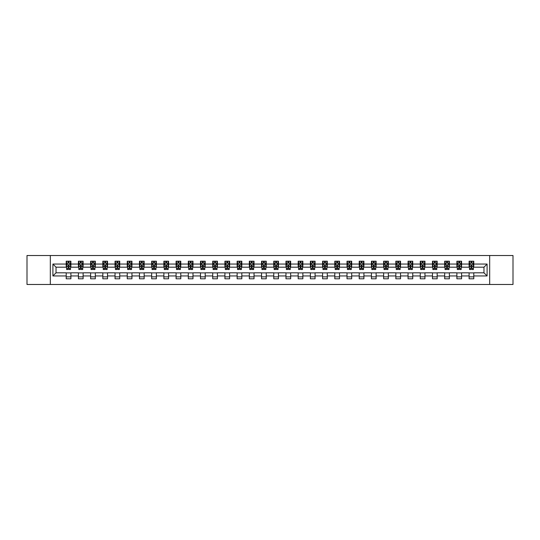 <?xml version="1.0" encoding="UTF-8"?>
<svg xmlns="http://www.w3.org/2000/svg" width="540" height="540" viewBox="0 0 540 540"><rect width="100%" height="100%" fill="white"/><g stroke="black" fill="none" stroke-linecap="round" stroke-linejoin="round"><path stroke-width="0.81" d="M489.679 284.479L513 284.479L513 255.521L489.679 255.521L489.679 284.479L50.321 284.479L50.321 255.521L27 255.521L27 284.479L50.321 284.479M489.679 255.521L50.321 255.521M473.789 264.053L473.789 261.198L469.098 261.198L469.098 264.053L461.585 264.053L461.585 261.198L456.887 261.198L456.887 264.053L449.375 264.053L449.375 261.198L444.677 261.198L444.677 264.053L437.164 264.053L437.164 261.198L432.473 261.198L432.473 264.053L424.96 264.053L424.96 261.198L420.262 261.198L420.262 264.053L412.749 264.053L412.749 261.198L408.051 261.198L408.051 264.053L400.538 264.053L400.538 261.198L395.84 261.198L395.84 264.053L388.327 264.053L388.327 261.198L383.636 261.198L383.636 264.053L376.124 264.053L376.124 261.198L371.425 261.198L371.425 264.053L363.913 264.053L363.913 261.198L359.215 261.198L359.215 264.053L351.702 264.053L351.702 261.198L347.011 261.198L347.011 264.053L339.498 264.053L339.498 261.198L334.8 261.198L334.8 264.053L327.287 264.053L327.287 261.198L322.589 261.198L322.589 264.053L315.077 264.053L315.077 261.198L310.385 261.198L310.385 264.053L302.873 264.053L302.873 261.198L298.175 261.198L298.175 264.053L290.662 264.053L290.662 261.198L285.964 261.198L285.964 264.053L278.451 264.053L278.451 261.198L273.76 261.198L273.76 264.053L266.24 264.053L266.24 261.198L261.549 261.198L261.549 264.053L254.036 264.053L254.036 261.198L249.338 261.198L249.338 264.053L241.826 264.053L241.826 261.198L237.128 261.198L237.128 264.053L229.615 264.053L229.615 261.198L224.924 261.198L224.924 264.053L217.411 264.053L217.411 261.198L212.713 261.198L212.713 264.053L205.2 264.053L205.2 261.198L200.502 261.198L200.502 264.053L192.989 264.053L192.989 261.198L188.298 261.198L188.298 264.053L180.785 264.053L180.785 261.198L176.087 261.198L176.087 264.053L168.575 264.053L168.575 261.198L163.877 261.198L163.877 264.053L156.364 264.053L156.364 261.198L151.673 261.198L151.673 264.053L144.16 264.053L144.16 261.198L139.462 261.198L139.462 264.053L131.949 264.053L131.949 261.198L127.251 261.198L127.251 264.053L119.738 264.053L119.738 261.198L115.04 261.198L115.04 264.053L107.528 264.053L107.528 261.198L102.836 261.198L102.836 264.053L95.324 264.053L95.324 261.198L90.626 261.198L90.626 264.053L83.113 264.053L83.113 261.198L78.415 261.198L78.415 264.053L70.902 264.053L70.902 261.198L66.211 261.198L66.211 264.053L52.907 264.053L52.907 275.947L56.032 272.815L66.211 272.815L66.211 278.802L70.902 278.802L70.902 272.815L78.415 272.815L78.415 278.802L83.113 278.802L83.113 272.815L90.626 272.815L90.626 278.802L95.324 278.802L95.324 272.815L102.836 272.815L102.836 278.802L107.528 278.802L107.528 272.815L115.04 272.815L115.04 278.802L119.738 278.802L119.738 272.815L127.251 272.815L127.251 278.802L131.949 278.802L131.949 272.815L139.462 272.815L139.462 278.802L144.16 278.802L144.16 272.815L151.673 272.815L151.673 278.802L156.364 278.802L156.364 272.815L163.877 272.815L163.877 278.802L168.575 278.802L168.575 272.815L176.087 272.815L176.087 278.802L180.785 278.802L180.785 272.815L188.298 272.815L188.298 278.802L192.989 278.802L192.989 272.815L200.502 272.815L200.502 278.802L205.2 278.802L205.2 272.815L212.713 272.815L212.713 278.802L217.411 278.802L217.411 272.815L224.924 272.815L224.924 278.802L229.615 278.802L229.615 272.815L237.128 272.815L237.128 278.802L241.826 278.802L241.826 272.815L249.338 272.815L249.338 278.802L254.036 278.802L254.036 272.815L261.549 272.815L261.549 278.802L266.24 278.802L266.24 272.815L273.76 272.815L273.76 278.802L278.451 278.802L278.451 272.815L285.964 272.815L285.964 278.802L290.662 278.802L290.662 272.815L298.175 272.815L298.175 278.802L302.873 278.802L302.873 272.815L310.385 272.815L310.385 278.802L315.077 278.802L315.077 272.815L322.589 272.815L322.589 278.802L327.287 278.802L327.287 272.815L334.8 272.815L334.8 278.802L339.498 278.802L339.498 272.815L347.011 272.815L347.011 278.802L351.702 278.802L351.702 272.815L359.215 272.815L359.215 278.802L363.913 278.802L363.913 272.815L371.425 272.815L371.425 278.802L376.124 278.802L376.124 272.815L383.636 272.815L383.636 278.802L388.327 278.802L388.327 272.815L395.84 272.815L395.84 278.802L400.538 278.802L400.538 272.815L408.051 272.815L408.051 278.802L412.749 278.802L412.749 272.815L420.262 272.815L420.262 278.802L424.96 278.802L424.96 272.815L432.473 272.815L432.473 278.802L437.164 278.802L437.164 272.815L444.677 272.815L444.677 278.802L449.375 278.802L449.375 272.815L456.887 272.815L456.887 278.802L461.585 278.802L461.585 272.815L469.098 272.815L469.098 278.802L473.789 278.802L473.789 272.815L483.968 272.815L483.968 267.185L473.789 267.185L473.789 264.053L487.094 264.053L487.094 275.947L473.789 275.947M469.098 275.947L461.585 275.947M456.887 275.947L449.375 275.947M444.677 275.947L437.164 275.947M432.473 275.947L424.96 275.947M420.262 275.947L412.749 275.947M408.051 275.947L400.538 275.947M395.84 275.947L388.327 275.947M383.636 275.947L376.124 275.947M371.425 275.947L363.913 275.947M359.215 275.947L351.702 275.947M347.011 275.947L339.498 275.947M334.8 275.947L327.287 275.947M322.589 275.947L315.077 275.947M310.385 275.947L302.873 275.947M298.175 275.947L290.662 275.947M285.964 275.947L278.451 275.947M273.76 275.947L266.24 275.947M261.549 275.947L254.036 275.947M249.338 275.947L241.826 275.947M237.128 275.947L229.615 275.947M224.924 275.947L217.411 275.947M212.713 275.947L205.2 275.947M200.502 275.947L192.989 275.947M188.298 275.947L180.785 275.947M176.087 275.947L168.575 275.947M163.877 275.947L156.364 275.947M151.673 275.947L144.16 275.947M139.462 275.947L131.949 275.947M127.251 275.947L119.738 275.947M115.04 275.947L107.528 275.947M102.836 275.947L95.324 275.947M90.626 275.947L83.113 275.947M78.415 275.947L70.902 275.947M66.211 275.947L52.907 275.947M469.098 264.053L469.098 267.185L461.585 267.185L461.585 264.053M456.887 264.053L456.887 267.185L449.375 267.185L449.375 264.053M444.677 264.053L444.677 267.185L437.164 267.185L437.164 264.053M432.473 264.053L432.473 267.185L424.96 267.185L424.96 264.053M420.262 264.053L420.262 267.185L412.749 267.185L412.749 264.053M408.051 264.053L408.051 267.185L400.538 267.185L400.538 264.053M395.84 264.053L395.84 267.185L388.327 267.185L388.327 264.053M383.636 264.053L383.636 267.185L376.124 267.185L376.124 264.053M371.425 264.053L371.425 267.185L363.913 267.185L363.913 264.053M359.215 264.053L359.215 267.185L351.702 267.185L351.702 264.053M347.011 264.053L347.011 267.185L339.498 267.185L339.498 264.053M334.8 264.053L334.8 267.185L327.287 267.185L327.287 264.053M322.589 264.053L322.589 267.185L315.077 267.185L315.077 264.053M310.385 264.053L310.385 267.185L302.873 267.185L302.873 264.053M298.175 264.053L298.175 267.185L290.662 267.185L290.662 264.053M285.964 264.053L285.964 267.185L278.451 267.185L278.451 264.053M273.76 264.053L273.76 267.185L266.24 267.185L266.24 264.053M261.549 264.053L261.549 267.185L254.036 267.185L254.036 264.053M249.338 264.053L249.338 267.185L241.826 267.185L241.826 264.053M237.128 264.053L237.128 267.185L229.615 267.185L229.615 264.053M224.924 264.053L224.924 267.185L217.411 267.185L217.411 264.053M212.713 264.053L212.713 267.185L205.2 267.185L205.2 264.053M200.502 264.053L200.502 267.185L192.989 267.185L192.989 264.053M188.298 264.053L188.298 267.185L180.785 267.185L180.785 264.053M176.087 264.053L176.087 267.185L168.575 267.185L168.575 264.053M163.877 264.053L163.877 267.185L156.364 267.185L156.364 264.053M151.673 264.053L151.673 267.185L144.16 267.185L144.16 264.053M139.462 264.053L139.462 267.185L131.949 267.185L131.949 264.053M127.251 264.053L127.251 267.185L119.738 267.185L119.738 264.053M115.04 264.053L115.04 267.185L107.528 267.185L107.528 264.053M102.836 264.053L102.836 267.185L95.324 267.185L95.324 264.053M90.626 264.053L90.626 267.185L83.113 267.185L83.113 264.053M78.415 264.053L78.415 267.185L70.902 267.185L70.902 264.053M66.211 264.053L66.211 267.185L56.032 267.185L52.907 264.053M56.032 267.185L56.032 272.815M487.094 275.947L483.968 272.815M483.968 267.185L487.094 264.053M66.211 263.156L66.602 263.156M68.087 263.156L69.026 263.156M70.511 263.156L70.902 263.156M66.211 267.104L66.602 267.104M68.087 267.104L69.026 267.104M70.511 267.104L70.902 267.104M66.211 272.896L70.902 272.896M66.211 276.844L70.902 276.844M78.415 272.896L83.113 272.896M78.415 276.844L83.113 276.844M78.415 263.156L78.806 263.156M80.298 263.156L81.236 263.156M82.721 263.156L83.113 263.156M78.415 267.104L78.806 267.104M80.298 267.104L81.236 267.104M82.721 267.104L83.113 267.104M90.626 272.896L95.324 272.896M90.626 276.844L95.324 276.844M90.626 263.156L91.017 263.156M92.502 263.156L93.44 263.156M94.932 263.156L95.324 263.156M90.626 267.104L91.017 267.104M92.502 267.104L93.44 267.104M94.932 267.104L95.324 267.104M102.836 272.896L107.528 272.896M102.836 276.844L107.528 276.844M102.836 263.156L103.228 263.156M104.713 263.156L105.651 263.156M107.136 263.156L107.528 263.156M102.836 267.104L103.228 267.104M104.713 267.104L105.651 267.104M107.136 267.104L107.528 267.104M115.04 272.896L119.738 272.896M115.04 276.844L119.738 276.844M115.04 263.156L115.432 263.156M116.924 263.156L117.862 263.156M119.347 263.156L119.738 263.156M115.04 267.104L115.432 267.104M116.924 267.104L117.862 267.104M119.347 267.104L119.738 267.104M127.251 272.896L131.949 272.896M127.251 276.844L131.949 276.844M127.251 263.156L127.642 263.156M129.128 263.156L130.072 263.156M131.558 263.156L131.949 263.156M127.251 267.104L127.642 267.104M129.128 267.104L130.072 267.104M131.558 267.104L131.949 267.104M139.462 272.896L144.16 272.896M139.462 276.844L144.16 276.844M139.462 263.156L139.853 263.156M141.338 263.156L142.276 263.156M143.768 263.156L144.16 263.156M139.462 267.104L139.853 267.104M141.338 267.104L142.276 267.104M143.768 267.104L144.16 267.104M151.673 272.896L156.364 272.896M151.673 276.844L156.364 276.844M151.673 263.156L152.064 263.156M153.549 263.156L154.487 263.156M155.972 263.156L156.364 263.156M151.673 267.104L152.064 267.104M153.549 267.104L154.487 267.104M155.972 267.104L156.364 267.104M163.877 272.896L168.575 272.896M163.877 276.844L168.575 276.844M163.877 263.156L164.268 263.156M165.76 263.156L166.698 263.156M168.183 263.156L168.575 263.156M163.877 267.104L164.268 267.104M165.76 267.104L166.698 267.104M168.183 267.104L168.575 267.104M176.087 272.896L180.785 272.896M176.087 276.844L180.785 276.844M176.087 263.156L176.479 263.156M177.964 263.156L178.902 263.156M180.394 263.156L180.785 263.156M176.087 267.104L176.479 267.104M177.964 267.104L178.902 267.104M180.394 267.104L180.785 267.104M188.298 272.896L192.989 272.896M188.298 276.844L192.989 276.844M188.298 263.156L188.69 263.156M190.175 263.156L191.113 263.156M192.598 263.156L192.989 263.156M188.298 267.104L188.69 267.104M190.175 267.104L191.113 267.104M192.598 267.104L192.989 267.104M200.502 272.896L205.2 272.896M200.502 276.844L205.2 276.844M200.502 263.156L200.894 263.156M202.385 263.156L203.324 263.156M204.809 263.156L205.2 263.156M200.502 267.104L200.894 267.104M202.385 267.104L203.324 267.104M204.809 267.104L205.2 267.104M212.713 272.896L217.411 272.896M212.713 276.844L217.411 276.844M212.713 263.156L213.104 263.156M214.589 263.156L215.528 263.156M217.019 263.156L217.411 263.156M212.713 267.104L213.104 267.104M214.589 267.104L215.528 267.104M217.019 267.104L217.411 267.104M224.924 272.896L229.615 272.896M224.924 276.844L229.615 276.844M224.924 263.156L225.315 263.156M226.8 263.156L227.738 263.156M229.223 263.156L229.615 263.156M224.924 267.104L225.315 267.104M226.8 267.104L227.738 267.104M229.223 267.104L229.615 267.104M237.128 272.896L241.826 272.896M237.128 276.844L241.826 276.844M237.128 263.156L237.519 263.156M239.011 263.156L239.949 263.156M241.434 263.156L241.826 263.156M237.128 267.104L237.519 267.104M239.011 267.104L239.949 267.104M241.434 267.104L241.826 267.104M249.338 272.896L254.036 272.896M249.338 276.844L254.036 276.844M249.338 263.156L249.73 263.156M251.215 263.156L252.16 263.156M253.645 263.156L254.036 263.156M249.338 267.104L249.73 267.104M251.215 267.104L252.16 267.104M253.645 267.104L254.036 267.104M261.549 272.896L266.24 272.896M261.549 276.844L266.24 276.844M261.549 263.156L261.941 263.156M263.425 263.156L264.364 263.156M265.856 263.156L266.24 263.156M261.549 267.104L261.941 267.104M263.425 267.104L264.364 267.104M265.856 267.104L266.24 267.104M273.76 272.896L278.451 272.896M273.76 276.844L278.451 276.844M273.76 263.156L274.144 263.156M275.636 263.156L276.575 263.156M278.06 263.156L278.451 263.156M273.76 267.104L274.144 267.104M275.636 267.104L276.575 267.104M278.06 267.104L278.451 267.104M285.964 272.896L290.662 272.896M285.964 276.844L290.662 276.844M285.964 263.156L286.355 263.156M287.84 263.156L288.785 263.156M290.27 263.156L290.662 263.156M285.964 267.104L286.355 267.104M287.84 267.104L288.785 267.104M290.27 267.104L290.662 267.104M298.175 272.896L302.873 272.896M298.175 276.844L302.873 276.844M298.175 263.156L298.566 263.156M300.051 263.156L300.989 263.156M302.481 263.156L302.873 263.156M298.175 267.104L298.566 267.104M300.051 267.104L300.989 267.104M302.481 267.104L302.873 267.104M310.385 272.896L315.077 272.896M310.385 276.844L315.077 276.844M310.385 263.156L310.777 263.156M312.262 263.156L313.2 263.156M314.685 263.156L315.077 263.156M310.385 267.104L310.777 267.104M312.262 267.104L313.2 267.104M314.685 267.104L315.077 267.104M322.589 272.896L327.287 272.896M322.589 276.844L327.287 276.844M322.589 263.156L322.981 263.156M324.473 263.156L325.411 263.156M326.896 263.156L327.287 263.156M322.589 267.104L322.981 267.104M324.473 267.104L325.411 267.104M326.896 267.104L327.287 267.104M334.8 272.896L339.498 272.896M334.8 276.844L339.498 276.844M334.8 263.156L335.192 263.156M336.676 263.156L337.615 263.156M339.107 263.156L339.498 263.156M334.8 267.104L335.192 267.104M336.676 267.104L337.615 267.104M339.107 267.104L339.498 267.104M347.011 272.896L351.702 272.896M347.011 276.844L351.702 276.844M347.011 263.156L347.402 263.156M348.887 263.156L349.826 263.156M351.311 263.156L351.702 263.156M347.011 267.104L347.402 267.104M348.887 267.104L349.826 267.104M351.311 267.104L351.702 267.104M359.215 272.896L363.913 272.896M359.215 276.844L363.913 276.844M359.215 263.156L359.606 263.156M361.098 263.156L362.036 263.156M363.521 263.156L363.913 263.156M359.215 267.104L359.606 267.104M361.098 267.104L362.036 267.104M363.521 267.104L363.913 267.104M371.425 272.896L376.124 272.896M371.425 276.844L376.124 276.844M371.425 263.156L371.817 263.156M373.302 263.156L374.24 263.156M375.732 263.156L376.124 263.156M371.425 267.104L371.817 267.104M373.302 267.104L374.24 267.104M375.732 267.104L376.124 267.104M383.636 272.896L388.327 272.896M383.636 276.844L388.327 276.844M383.636 263.156L384.028 263.156M385.513 263.156L386.451 263.156M387.936 263.156L388.327 263.156M383.636 267.104L384.028 267.104M385.513 267.104L386.451 267.104M387.936 267.104L388.327 267.104M395.84 272.896L400.538 272.896M395.84 276.844L400.538 276.844M395.84 263.156L396.232 263.156M397.724 263.156L398.662 263.156M400.147 263.156L400.538 263.156M395.84 267.104L396.232 267.104M397.724 267.104L398.662 267.104M400.147 267.104L400.538 267.104M408.051 272.896L412.749 272.896M408.051 276.844L412.749 276.844M408.051 263.156L408.443 263.156M409.928 263.156L410.873 263.156M412.358 263.156L412.749 263.156M408.051 267.104L408.443 267.104M409.928 267.104L410.873 267.104M412.358 267.104L412.749 267.104M420.262 272.896L424.96 272.896M420.262 276.844L424.96 276.844M420.262 263.156L420.653 263.156M422.138 263.156L423.077 263.156M424.568 263.156L424.96 263.156M420.262 267.104L420.653 267.104M422.138 267.104L423.077 267.104M424.568 267.104L424.96 267.104M432.473 272.896L437.164 272.896M432.473 276.844L437.164 276.844M432.473 263.156L432.864 263.156M434.349 263.156L435.287 263.156M436.772 263.156L437.164 263.156M432.473 267.104L432.864 267.104M434.349 267.104L435.287 267.104M436.772 267.104L437.164 267.104M444.677 272.896L449.375 272.896M444.677 276.844L449.375 276.844M444.677 263.156L445.068 263.156M446.56 263.156L447.498 263.156M448.983 263.156L449.375 263.156M444.677 267.104L445.068 267.104M446.56 267.104L447.498 267.104M448.983 267.104L449.375 267.104M456.887 272.896L461.585 272.896M456.887 276.844L461.585 276.844M456.887 263.156L457.279 263.156M458.764 263.156L459.702 263.156M461.194 263.156L461.585 263.156M456.887 267.104L457.279 267.104M458.764 267.104L459.702 267.104M461.194 267.104L461.585 267.104M469.098 272.896L473.789 272.896M469.098 276.844L473.789 276.844M469.098 263.156L469.49 263.156M470.975 263.156L471.913 263.156M473.398 263.156L473.789 263.156M469.098 267.104L469.49 267.104M470.975 267.104L471.913 267.104M473.398 267.104L473.789 267.104M69.026 262.211L68.087 262.211M70.511 268.549L69.026 268.549L69.026 269.528L70.511 269.528L70.511 264.755L69.728 263.189L67.385 263.189L66.602 264.755L66.602 269.528L68.087 269.528L68.087 268.549L66.602 268.549M66.602 264.755L66.602 261.198M70.511 264.755L70.511 261.198M68.087 263.189L68.087 261.198M69.026 261.198L69.026 263.189M69.026 268.549L69.026 265.343L68.087 265.343L68.087 268.549M81.236 262.211L80.298 262.211M82.721 268.549L81.236 268.549L81.236 269.528L82.721 269.528L82.721 264.755L81.938 263.189L79.589 263.189L78.806 264.755L78.806 269.528L80.298 269.528L80.298 268.549L78.806 268.549M78.806 264.755L78.806 261.198M82.721 264.755L82.721 261.198M80.298 263.189L80.298 261.198M81.236 261.198L81.236 263.189M81.236 268.549L81.236 265.343L80.298 265.343L80.298 268.549M93.44 262.211L92.502 262.211M94.932 268.549L93.44 268.549L93.44 269.528L94.932 269.528L94.932 264.755L94.149 263.189L91.8 263.189L91.017 264.755L91.017 269.528L92.502 269.528L92.502 268.549L91.017 268.549M91.017 264.755L91.017 261.198M94.932 264.755L94.932 261.198M92.502 263.189L92.502 261.198M93.44 261.198L93.44 263.189M93.44 268.549L93.44 265.343L92.502 265.343L92.502 268.549M105.651 262.211L104.713 262.211M107.136 268.549L105.651 268.549L105.651 269.528L107.136 269.528L107.136 264.755L106.36 263.189L104.011 263.189L103.228 264.755L103.228 269.528L104.713 269.528L104.713 268.549L103.228 268.549M103.228 264.755L103.228 261.198M107.136 264.755L107.136 261.198M104.713 263.189L104.713 261.198M105.651 261.198L105.651 263.189M105.651 268.549L105.651 265.343L104.713 265.343L104.713 268.549M117.862 262.211L116.924 262.211M119.347 268.549L117.862 268.549L117.862 269.528L119.347 269.528L119.347 264.755L118.564 263.189L116.215 263.189L115.432 264.755L115.432 269.528L116.924 269.528L116.924 268.549L115.432 268.549M115.432 264.755L115.432 261.198M119.347 264.755L119.347 261.198M116.924 263.189L116.924 261.198M117.862 261.198L117.862 263.189M117.862 268.549L117.862 265.343L116.924 265.343L116.924 268.549M130.072 262.211L129.128 262.211M131.558 268.549L130.072 268.549L130.072 269.528L131.558 269.528L131.558 264.755L130.775 263.189L128.425 263.189L127.642 264.755L127.642 269.528L129.128 269.528L129.128 268.549L127.642 268.549M127.642 264.755L127.642 261.198M131.558 264.755L131.558 261.198M129.128 263.189L129.128 261.198M130.072 261.198L130.072 263.189M130.072 268.549L130.072 265.343L129.128 265.343L129.128 268.549M142.276 262.211L141.338 262.211M143.768 268.549L142.276 268.549L142.276 269.528L143.768 269.528L143.768 264.755L142.985 263.189L140.636 263.189L139.853 264.755L139.853 269.528L141.338 269.528L141.338 268.549L139.853 268.549M139.853 264.755L139.853 261.198M143.768 264.755L143.768 261.198M141.338 263.189L141.338 261.198M142.276 261.198L142.276 263.189M142.276 268.549L142.276 265.343L141.338 265.343L141.338 268.549M154.487 262.211L153.549 262.211M155.972 268.549L154.487 268.549L154.487 269.528L155.972 269.528L155.972 264.755L155.189 263.189L152.84 263.189L152.064 264.755L152.064 269.528L153.549 269.528L153.549 268.549L152.064 268.549M152.064 264.755L152.064 261.198M155.972 264.755L155.972 261.198M153.549 263.189L153.549 261.198M154.487 261.198L154.487 263.189M154.487 268.549L154.487 265.343L153.549 265.343L153.549 268.549M166.698 262.211L165.76 262.211M168.183 268.549L166.698 268.549L166.698 269.528L168.183 269.528L168.183 264.755L167.4 263.189L165.051 263.189L164.268 264.755L164.268 269.528L165.76 269.528L165.76 268.549L164.268 268.549M164.268 264.755L164.268 261.198M168.183 264.755L168.183 261.198M165.76 263.189L165.76 261.198M166.698 261.198L166.698 263.189M166.698 268.549L166.698 265.343L165.76 265.343L165.76 268.549M178.902 262.211L177.964 262.211M180.394 268.549L178.902 268.549L178.902 269.528L180.394 269.528L180.394 264.755L179.611 263.189L177.262 263.189L176.479 264.755L176.479 269.528L177.964 269.528L177.964 268.549L176.479 268.549M176.479 264.755L176.479 261.198M180.394 264.755L180.394 261.198M177.964 263.189L177.964 261.198M178.902 261.198L178.902 263.189M178.902 268.549L178.902 265.343L177.964 265.343L177.964 268.549M191.113 262.211L190.175 262.211M192.598 268.549L191.113 268.549L191.113 269.528L192.598 269.528L192.598 264.755L191.815 263.189L189.472 263.189L188.69 264.755L188.69 269.528L190.175 269.528L190.175 268.549L188.69 268.549M188.69 264.755L188.69 261.198M192.598 264.755L192.598 261.198M190.175 263.189L190.175 261.198M191.113 261.198L191.113 263.189M191.113 268.549L191.113 265.343L190.175 265.343L190.175 268.549M203.324 262.211L202.385 262.211M204.809 268.549L203.324 268.549L203.324 269.528L204.809 269.528L204.809 264.755L204.025 263.189L201.677 263.189L200.894 264.755L200.894 269.528L202.385 269.528L202.385 268.549L200.894 268.549M200.894 264.755L200.894 261.198M204.809 264.755L204.809 261.198M202.385 263.189L202.385 261.198M203.324 261.198L203.324 263.189M203.324 268.549L203.324 265.343L202.385 265.343L202.385 268.549M215.528 262.211L214.589 262.211M217.019 268.549L215.528 268.549L215.528 269.528L217.019 269.528L217.019 264.755L216.236 263.189L213.887 263.189L213.104 264.755L213.104 269.528L214.589 269.528L214.589 268.549L213.104 268.549M213.104 264.755L213.104 261.198M217.019 264.755L217.019 261.198M214.589 263.189L214.589 261.198M215.528 261.198L215.528 263.189M215.528 268.549L215.528 265.343L214.589 265.343L214.589 268.549M227.738 262.211L226.8 262.211M229.223 268.549L227.738 268.549L227.738 269.528L229.223 269.528L229.223 264.755L228.44 263.189L226.098 263.189L225.315 264.755L225.315 269.528L226.8 269.528L226.8 268.549L225.315 268.549M225.315 264.755L225.315 261.198M229.223 264.755L229.223 261.198M226.8 263.189L226.8 261.198M227.738 261.198L227.738 263.189M227.738 268.549L227.738 265.343L226.8 265.343L226.8 268.549M239.949 262.211L239.011 262.211M241.434 268.549L239.949 268.549L239.949 269.528L241.434 269.528L241.434 264.755L240.651 263.189L238.302 263.189L237.519 264.755L237.519 269.528L239.011 269.528L239.011 268.549L237.519 268.549M237.519 264.755L237.519 261.198M241.434 264.755L241.434 261.198M239.011 263.189L239.011 261.198M239.949 261.198L239.949 263.189M239.949 268.549L239.949 265.343L239.011 265.343L239.011 268.549M252.16 262.211L251.215 262.211M253.645 268.549L252.16 268.549L252.16 269.528L253.645 269.528L253.645 264.755L252.862 263.189L250.513 263.189L249.73 264.755L249.73 269.528L251.215 269.528L251.215 268.549L249.73 268.549M249.73 264.755L249.73 261.198M253.645 264.755L253.645 261.198M251.215 263.189L251.215 261.198M252.16 261.198L252.16 263.189M252.16 268.549L252.16 265.343L251.215 265.343L251.215 268.549M264.364 262.211L263.425 262.211M265.856 268.549L264.364 268.549L264.364 269.528L265.856 269.528L265.856 264.755L265.072 263.189L262.724 263.189L261.941 264.755L261.941 269.528L263.425 269.528L263.425 268.549L261.941 268.549M261.941 264.755L261.941 261.198M265.856 264.755L265.856 261.198M263.425 263.189L263.425 261.198M264.364 261.198L264.364 263.189M264.364 268.549L264.364 265.343L263.425 265.343L263.425 268.549M276.575 262.211L275.636 262.211M278.06 268.549L276.575 268.549L276.575 269.528L278.06 269.528L278.06 264.755L277.276 263.189L274.928 263.189L274.144 264.755L274.144 269.528L275.636 269.528L275.636 268.549L274.144 268.549M274.144 264.755L274.144 261.198M278.06 264.755L278.06 261.198M275.636 263.189L275.636 261.198M276.575 261.198L276.575 263.189M276.575 268.549L276.575 265.343L275.636 265.343L275.636 268.549M288.785 262.211L287.84 262.211M290.27 268.549L288.785 268.549L288.785 269.528L290.27 269.528L290.27 264.755L289.487 263.189L287.138 263.189L286.355 264.755L286.355 269.528L287.84 269.528L287.84 268.549L286.355 268.549M286.355 264.755L286.355 261.198M290.27 264.755L290.27 261.198M287.84 263.189L287.84 261.198M288.785 261.198L288.785 263.189M288.785 268.549L288.785 265.343L287.84 265.343L287.84 268.549M300.989 262.211L300.051 262.211M302.481 268.549L300.989 268.549L300.989 269.528L302.481 269.528L302.481 264.755L301.698 263.189L299.349 263.189L298.566 264.755L298.566 269.528L300.051 269.528L300.051 268.549L298.566 268.549M298.566 264.755L298.566 261.198M302.481 264.755L302.481 261.198M300.051 263.189L300.051 261.198M300.989 261.198L300.989 263.189M300.989 268.549L300.989 265.343L300.051 265.343L300.051 268.549M313.2 262.211L312.262 262.211M314.685 268.549L313.2 268.549L313.2 269.528L314.685 269.528L314.685 264.755L313.902 263.189L311.56 263.189L310.777 264.755L310.777 269.528L312.262 269.528L312.262 268.549L310.777 268.549M310.777 264.755L310.777 261.198M314.685 264.755L314.685 261.198M312.262 263.189L312.262 261.198M313.2 261.198L313.2 263.189M313.2 268.549L313.2 265.343L312.262 265.343L312.262 268.549M325.411 262.211L324.473 262.211M326.896 268.549L325.411 268.549L325.411 269.528L326.896 269.528L326.896 264.755L326.113 263.189L323.764 263.189L322.981 264.755L322.981 269.528L324.473 269.528L324.473 268.549L322.981 268.549M322.981 264.755L322.981 261.198M326.896 264.755L326.896 261.198M324.473 263.189L324.473 261.198M325.411 261.198L325.411 263.189M325.411 268.549L325.411 265.343L324.473 265.343L324.473 268.549M337.615 262.211L336.676 262.211M339.107 268.549L337.615 268.549L337.615 269.528L339.107 269.528L339.107 264.755L338.324 263.189L335.975 263.189L335.192 264.755L335.192 269.528L336.676 269.528L336.676 268.549L335.192 268.549M335.192 264.755L335.192 261.198M339.107 264.755L339.107 261.198M336.676 263.189L336.676 261.198M337.615 261.198L337.615 263.189M337.615 268.549L337.615 265.343L336.676 265.343L336.676 268.549M349.826 262.211L348.887 262.211M351.311 268.549L349.826 268.549L349.826 269.528L351.311 269.528L351.311 264.755L350.527 263.189L348.185 263.189L347.402 264.755L347.402 269.528L348.887 269.528L348.887 268.549L347.402 268.549M347.402 264.755L347.402 261.198M351.311 264.755L351.311 261.198M348.887 263.189L348.887 261.198M349.826 261.198L349.826 263.189M349.826 268.549L349.826 265.343L348.887 265.343L348.887 268.549M362.036 262.211L361.098 262.211M363.521 268.549L362.036 268.549L362.036 269.528L363.521 269.528L363.521 264.755L362.738 263.189L360.389 263.189L359.606 264.755L359.606 269.528L361.098 269.528L361.098 268.549L359.606 268.549M359.606 264.755L359.606 261.198M363.521 264.755L363.521 261.198M361.098 263.189L361.098 261.198M362.036 261.198L362.036 263.189M362.036 268.549L362.036 265.343L361.098 265.343L361.098 268.549M374.24 262.211L373.302 262.211M375.732 268.549L374.24 268.549L374.24 269.528L375.732 269.528L375.732 264.755L374.949 263.189L372.6 263.189L371.817 264.755L371.817 269.528L373.302 269.528L373.302 268.549L371.817 268.549M371.817 264.755L371.817 261.198M375.732 264.755L375.732 261.198M373.302 263.189L373.302 261.198M374.24 261.198L374.24 263.189M374.24 268.549L374.24 265.343L373.302 265.343L373.302 268.549M386.451 262.211L385.513 262.211M387.936 268.549L386.451 268.549L386.451 269.528L387.936 269.528L387.936 264.755L387.16 263.189L384.811 263.189L384.028 264.755L384.028 269.528L385.513 269.528L385.513 268.549L384.028 268.549M384.028 264.755L384.028 261.198M387.936 264.755L387.936 261.198M385.513 263.189L385.513 261.198M386.451 261.198L386.451 263.189M386.451 268.549L386.451 265.343L385.513 265.343L385.513 268.549M398.662 262.211L397.724 262.211M400.147 268.549L398.662 268.549L398.662 269.528L400.147 269.528L400.147 264.755L399.364 263.189L397.015 263.189L396.232 264.755L396.232 269.528L397.724 269.528L397.724 268.549L396.232 268.549M396.232 264.755L396.232 261.198M400.147 264.755L400.147 261.198M397.724 263.189L397.724 261.198M398.662 261.198L398.662 263.189M398.662 268.549L398.662 265.343L397.724 265.343L397.724 268.549M410.873 262.211L409.928 262.211M412.358 268.549L410.873 268.549L410.873 269.528L412.358 269.528L412.358 264.755L411.575 263.189L409.226 263.189L408.443 264.755L408.443 269.528L409.928 269.528L409.928 268.549L408.443 268.549M408.443 264.755L408.443 261.198M412.358 264.755L412.358 261.198M409.928 263.189L409.928 261.198M410.873 261.198L410.873 263.189M410.873 268.549L410.873 265.343L409.928 265.343L409.928 268.549M423.077 262.211L422.138 262.211M424.568 268.549L423.077 268.549L423.077 269.528L424.568 269.528L424.568 264.755L423.785 263.189L421.436 263.189L420.653 264.755L420.653 269.528L422.138 269.528L422.138 268.549L420.653 268.549M420.653 264.755L420.653 261.198M424.568 264.755L424.568 261.198M422.138 263.189L422.138 261.198M423.077 261.198L423.077 263.189M423.077 268.549L423.077 265.343L422.138 265.343L422.138 268.549M435.287 262.211L434.349 262.211M436.772 268.549L435.287 268.549L435.287 269.528L436.772 269.528L436.772 264.755L435.989 263.189L433.64 263.189L432.864 264.755L432.864 269.528L434.349 269.528L434.349 268.549L432.864 268.549M432.864 264.755L432.864 261.198M436.772 264.755L436.772 261.198M434.349 263.189L434.349 261.198M435.287 261.198L435.287 263.189M435.287 268.549L435.287 265.343L434.349 265.343L434.349 268.549M447.498 262.211L446.56 262.211M448.983 268.549L447.498 268.549L447.498 269.528L448.983 269.528L448.983 264.755L448.2 263.189L445.851 263.189L445.068 264.755L445.068 269.528L446.56 269.528L446.56 268.549L445.068 268.549M445.068 264.755L445.068 261.198M448.983 264.755L448.983 261.198M446.56 263.189L446.56 261.198M447.498 261.198L447.498 263.189M447.498 268.549L447.498 265.343L446.56 265.343L446.56 268.549M459.702 262.211L458.764 262.211M461.194 268.549L459.702 268.549L459.702 269.528L461.194 269.528L461.194 264.755L460.411 263.189L458.062 263.189L457.279 264.755L457.279 269.528L458.764 269.528L458.764 268.549L457.279 268.549M457.279 264.755L457.279 261.198M461.194 264.755L461.194 261.198M458.764 263.189L458.764 261.198M459.702 261.198L459.702 263.189M459.702 268.549L459.702 265.343L458.764 265.343L458.764 268.549M471.913 262.211L470.975 262.211M473.398 268.549L471.913 268.549L471.913 269.528L473.398 269.528L473.398 264.755L472.615 263.189L470.273 263.189L469.49 264.755L469.49 269.528L470.975 269.528L470.975 268.549L469.49 268.549M469.49 264.755L469.49 261.198M473.398 264.755L473.398 261.198M470.975 263.189L470.975 261.198M471.913 261.198L471.913 263.189M471.913 268.549L471.913 265.343L470.975 265.343L470.975 268.549M70.49 264.715L66.623 264.715M66.602 263.284L67.338 263.284M69.775 263.284L70.511 263.284M68.087 266.45L66.602 266.45M70.511 266.45L69.026 266.45M69.026 262.71L68.087 262.71M82.701 264.715L78.827 264.715M78.806 263.284L79.542 263.284M81.986 263.284L82.721 263.284M80.298 266.45L78.806 266.45M82.721 266.45L81.236 266.45M81.236 262.71L80.298 262.71M94.912 264.715L91.037 264.715M91.017 263.284L91.753 263.284M94.196 263.284L94.932 263.284M92.502 266.45L91.017 266.45M94.932 266.45L93.44 266.45M93.44 262.71L92.502 262.71M107.123 264.715L103.248 264.715M103.228 263.284L103.964 263.284M106.4 263.284L107.136 263.284M104.713 266.45L103.228 266.45M107.136 266.45L105.651 266.45M105.651 262.71L104.713 262.71M119.327 264.715L115.452 264.715M115.432 263.284L116.168 263.284M118.611 263.284L119.347 263.284M116.924 266.45L115.432 266.45M119.347 266.45L117.862 266.45M117.862 262.71L116.924 262.71M131.537 264.715L127.663 264.715M127.642 263.284L128.378 263.284M130.822 263.284L131.558 263.284M129.128 266.45L127.642 266.45M131.558 266.45L130.072 266.45M130.072 262.71L129.128 262.71M143.748 264.715L139.874 264.715M139.853 263.284L140.589 263.284M143.033 263.284L143.768 263.284M141.338 266.45L139.853 266.45M143.768 266.45L142.276 266.45M142.276 262.71L141.338 262.71M155.952 264.715L152.078 264.715M152.064 263.284L152.8 263.284M155.237 263.284L155.972 263.284M153.549 266.45L152.064 266.45M155.972 266.45L154.487 266.45M154.487 262.71L153.549 262.71M168.163 264.715L164.288 264.715M164.268 263.284L165.004 263.284M167.447 263.284L168.183 263.284M165.76 266.45L164.268 266.45M168.183 266.45L166.698 266.45M166.698 262.71L165.76 262.71M180.374 264.715L176.499 264.715M176.479 263.284L177.215 263.284M179.658 263.284L180.394 263.284M177.964 266.45L176.479 266.45M180.394 266.45L178.902 266.45M178.902 262.71L177.964 262.71M192.578 264.715L188.71 264.715M188.69 263.284L189.425 263.284M191.862 263.284L192.598 263.284M190.175 266.45L188.69 266.45M192.598 266.45L191.113 266.45M191.113 262.71L190.175 262.71M204.788 264.715L200.914 264.715M200.894 263.284L201.629 263.284M204.073 263.284L204.809 263.284M202.385 266.45L200.894 266.45M204.809 266.45L203.324 266.45M203.324 262.71L202.385 262.71M216.999 264.715L213.125 264.715M213.104 263.284L213.84 263.284M216.284 263.284L217.019 263.284M214.589 266.45L213.104 266.45M217.019 266.45L215.528 266.45M215.528 262.71L214.589 262.71M229.21 264.715L225.335 264.715M225.315 263.284L226.051 263.284M228.488 263.284L229.223 263.284M226.8 266.45L225.315 266.45M229.223 266.45L227.738 266.45M227.738 262.71L226.8 262.71M241.414 264.715L237.539 264.715M237.519 263.284L238.255 263.284M240.698 263.284L241.434 263.284M239.011 266.45L237.519 266.45M241.434 266.45L239.949 266.45M239.949 262.71L239.011 262.71M253.625 264.715L249.75 264.715M249.73 263.284L250.466 263.284M252.909 263.284L253.645 263.284M251.215 266.45L249.73 266.45M253.645 266.45L252.16 266.45M252.16 262.71L251.215 262.71M265.835 264.715L261.961 264.715M261.941 263.284L262.676 263.284M265.12 263.284L265.856 263.284M263.425 266.45L261.941 266.45M265.856 266.45L264.364 266.45M264.364 262.71L263.425 262.71M278.039 264.715L274.165 264.715M274.144 263.284L274.88 263.284M277.324 263.284L278.06 263.284M275.636 266.45L274.144 266.45M278.06 266.45L276.575 266.45M276.575 262.71L275.636 262.71M290.25 264.715L286.375 264.715M286.355 263.284L287.091 263.284M289.535 263.284L290.27 263.284M287.84 266.45L286.355 266.45M290.27 266.45L288.785 266.45M288.785 262.71L287.84 262.71M302.461 264.715L298.586 264.715M298.566 263.284L299.302 263.284M301.745 263.284L302.481 263.284M300.051 266.45L298.566 266.45M302.481 266.45L300.989 266.45M300.989 262.71L300.051 262.71M314.665 264.715L310.79 264.715M310.777 263.284L311.513 263.284M313.949 263.284L314.685 263.284M312.262 266.45L310.777 266.45M314.685 266.45L313.2 266.45M313.2 262.71L312.262 262.71M326.875 264.715L323.001 264.715M322.981 263.284L323.716 263.284M326.16 263.284L326.896 263.284M324.473 266.45L322.981 266.45M326.896 266.45L325.411 266.45M325.411 262.71L324.473 262.71M339.086 264.715L335.212 264.715M335.192 263.284L335.927 263.284M338.371 263.284L339.107 263.284M336.676 266.45L335.192 266.45M339.107 266.45L337.615 266.45M337.615 262.71L336.676 262.71M351.29 264.715L347.423 264.715M347.402 263.284L348.138 263.284M350.575 263.284L351.311 263.284M348.887 266.45L347.402 266.45M351.311 266.45L349.826 266.45M349.826 262.71L348.887 262.71M363.501 264.715L359.627 264.715M359.606 263.284L360.342 263.284M362.786 263.284L363.521 263.284M361.098 266.45L359.606 266.45M363.521 266.45L362.036 266.45M362.036 262.71L361.098 262.71M375.712 264.715L371.837 264.715M371.817 263.284L372.553 263.284M374.996 263.284L375.732 263.284M373.302 266.45L371.817 266.45M375.732 266.45L374.24 266.45M374.24 262.71L373.302 262.71M387.923 264.715L384.048 264.715M384.028 263.284L384.764 263.284M387.2 263.284L387.936 263.284M385.513 266.45L384.028 266.45M387.936 266.45L386.451 266.45M386.451 262.71L385.513 262.71M400.127 264.715L396.252 264.715M396.232 263.284L396.968 263.284M399.411 263.284L400.147 263.284M397.724 266.45L396.232 266.45M400.147 266.45L398.662 266.45M398.662 262.71L397.724 262.71M412.337 264.715L408.463 264.715M408.443 263.284L409.178 263.284M411.622 263.284L412.358 263.284M409.928 266.45L408.443 266.45M412.358 266.45L410.873 266.45M410.873 262.71L409.928 262.71M424.548 264.715L420.674 264.715M420.653 263.284L421.389 263.284M423.833 263.284L424.568 263.284M422.138 266.45L420.653 266.45M424.568 266.45L423.077 266.45M423.077 262.71L422.138 262.71M436.752 264.715L432.877 264.715M432.864 263.284L433.6 263.284M436.037 263.284L436.772 263.284M434.349 266.45L432.864 266.45M436.772 266.45L435.287 266.45M435.287 262.71L434.349 262.71M448.963 264.715L445.088 264.715M445.068 263.284L445.804 263.284M448.247 263.284L448.983 263.284M446.56 266.45L445.068 266.45M448.983 266.45L447.498 266.45M447.498 262.71L446.56 262.71M461.174 264.715L457.299 264.715M457.279 263.284L458.014 263.284M460.458 263.284L461.194 263.284M458.764 266.45L457.279 266.45M461.194 266.45L459.702 266.45M459.702 262.71L458.764 262.71M473.377 264.715L469.51 264.715M469.49 263.284L470.225 263.284M472.662 263.284L473.398 263.284M470.975 266.45L469.49 266.45M473.398 266.45L471.913 266.45M471.913 262.71L470.975 262.71"/></g></svg>

